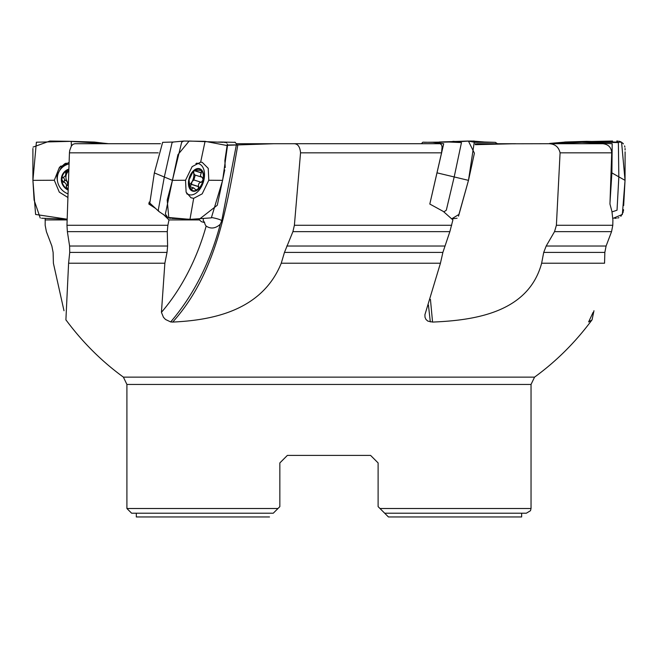 <?xml version="1.0" encoding="UTF-8"?>
<svg xmlns="http://www.w3.org/2000/svg" width="658" height="658" viewBox="0 0 658 658"><rect width="100%" height="100%" fill="white"/><g stroke="black" fill="none" stroke-linecap="round" stroke-linejoin="round"><path stroke-width="0.99" d="M149.21 202.064L148.831 204.046L150.855 204.046M160.511 143.715L74.798 143.715L72.923 144.349L71.352 146.068L69.723 150.443L69.444 152.837L158.224 152.837M69.444 152.837L66.968 225.266L167.88 225.266L168.974 219.928L163.242 214.294M155.559 208.397L148.831 204.046M227.495 145.278L273.818 143.724L236.592 143.724L364.293 143.715M237.094 144.9L227.487 144.999M475.125 143.863L549.455 143.715M475.364 144.67L514.934 143.724L477.313 143.724M167.88 225.266L167.28 231.657L167.609 246.018L167.025 252.409L164.862 263.216L161.432 312.328A150.369 91.141 107.6 0 0 206.16 226.072C210.749 229.14 215.454 228.548 220.257 224.312C210.124 262.55 193.6 295.088 170.685 321.935L165.52 319.484L163.447 317.271L161.432 312.328M167.28 231.657L67.371 231.657L69.6 246.018L69.732 252.409L68.597 263.216L65.899 319.895L66.326 320.487M67.371 231.657L66.968 225.266M45.205 218.407L45.163 225.266L46.397 231.657L51.859 246.018L53.117 252.409L53.397 263.216L63.999 310.74M593.96 310.74L592.06 319.895L588.614 321.935L593.129 312.328M546.189 246.018L606.1 246.018L611.553 231.657L554.521 231.657L546.189 246.018L543.714 252.409L541.641 263.216C528.473 312.229 475.545 320.314 432.561 322.075L427.832 321.104L425.989 319.484L425.002 317.271L424.92 314.705L440.441 263.216L442.883 252.409L284.462 252.409L281.254 263.216C261.448 312.229 209.31 320.314 172.717 322.075L170.685 321.935M432.084 143.715L293.657 143.715C297.712 143.592 300.007 146.635 300.541 152.837L441.559 152.837L429.806 204.046L443.344 211.457L452.893 219.928L449.858 231.657L442.883 252.409M300.541 152.837L294.389 225.266L451.692 225.266M293.657 143.715L440.235 143.715L441.707 145.105L442.086 147.121L441.559 152.837M449.858 231.657L292.909 231.657L284.462 252.409M292.909 231.657L294.389 225.266M580.652 143.715L547.843 143.715C554.554 143.592 558.634 146.635 560.081 152.837L611.718 152.837L609.95 204.046L611.932 211.457L612.894 219.928L612.795 225.266L611.553 231.657M560.081 152.837L556.397 225.266L612.795 225.266M547.843 143.715L602.769 143.715C608.321 144.299 611.307 147.334 611.718 152.837M515.502 143.715L514.934 143.724M606.1 246.018L604.842 252.409L604.554 263.216L541.641 263.216M554.521 231.657L556.397 225.266M110.116 143.715L142.457 143.715M273.267 513.207L131.616 513.207L126.912 508.511L277.972 508.511L273.267 513.207M378.111 506.627L379.987 508.511L531.039 508.511L530.496 510.707L526.342 513.207L384.683 513.207L378.111 506.627L378.111 462.928L370.594 455.41L378.111 462.928M277.972 508.511L279.847 506.627L277.972 508.511M279.847 462.928L287.365 455.41L279.847 462.928L287.365 455.41L279.847 462.928L279.847 506.627M287.365 455.41L370.594 455.41M384.683 513.207L521.646 513.207L521.646 516.966L388.45 516.966L384.683 513.207L388.45 516.966M136.313 513.207L136.313 516.966L269.509 516.966M45.065 219.928L67.149 219.928M68.161 190.121A11.745 11.276 31.3 0 1 61.317 179.099A11.745 11.276 31.3 0 1 68.884 169.073M68.86 169.83L65.8 171.483L65.619 175.357L64.566 176.665L62.37 177.701L61.827 179.42L63.407 182.291L64.566 182.414L65.932 183.722L66.516 185.317L66.187 186.74L68.177 189.578A11.244 10.791 31.3 0 1 67.725 189.356A11.244 10.791 31.3 0 1 61.819 179.897A11.244 10.791 31.3 0 1 67.026 170.447A11.244 10.791 31.3 0 1 68.868 169.6M68.037 193.871A16.211 15.562 31.3 0 1 59.483 170.809L61.062 168.218A16.211 15.562 31.3 0 1 66.17 163.135M59.483 170.809A16.211 15.562 31.3 0 1 69.057 163.916M68.399 183.105A8.62 8.274 31.3 0 1 68.819 170.932M65.668 172.766L67.198 170.578L66.91 173.235L65.52 175.53M63.407 182.291L64.829 179.963L67.215 181.6L67.733 184.215L66.368 186.461M63.324 177.208L64.829 179.963M67.494 184.602L68.292 186.206M206.489 226.377L206.16 226.072A8.965 5.437 107.6 0 1 204.613 222.61L201.471 221.697L199.407 219.928L168.974 219.928M236.321 145.114L221.705 220.891L220.257 224.312M203.429 218.777L203.149 220.323L204.613 222.61M198.288 168.497A11.745 7.123 -72.4 0 1 201.332 185.605A11.745 7.123 -72.4 0 1 188.632 185.605A11.745 7.123 -72.4 0 1 198.288 168.497M191.33 189.808L190.746 189.356L192.12 189.282L192.325 188.369L193.32 187.9L196.109 189.866L197.77 189.356L198.741 186.74L198.338 185.679L198.782 183.722L200.024 182.455L201.249 182.291L203.108 179.897A11.244 6.819 -72.4 0 1 197.77 189.356A11.244 6.819 -72.4 0 1 190.746 189.356A11.244 6.819 -72.4 0 1 189.06 179.897A11.244 6.819 -72.4 0 1 194.398 170.447A11.244 6.819 -72.4 0 1 201.422 170.447A11.244 6.819 -72.4 0 1 203.108 179.897L202.236 177.208L201.027 176.665L200.402 175.357L201.266 172.889L194.159 170.636M195.903 163.579A16.211 9.829 -72.4 0 1 196.989 163.488A16.211 9.829 -72.4 0 1 198.839 163.768A16.211 9.829 -72.4 0 1 204.177 178.631A16.211 9.829 -72.4 0 1 201.973 185.597A16.211 9.829 -72.4 0 1 189.052 194.678A16.211 9.829 -72.4 0 1 186.518 193.131M190.746 189.356L189.775 186.74L189.06 179.897L192.481 172.766L194.398 170.447L195.804 170.225L196.043 171.105L194.274 170.545M195.648 169.822L195.804 170.225L195.097 170.003M194.908 170.101L201.422 170.447L201.266 172.889M200.764 169.97L201.422 170.447M194.752 174.896L193.715 173.235A8.62 5.223 -72.4 0 1 192.095 181.6L193.888 179.963L195.229 175.086M201.249 182.291L193.888 179.963M193.23 171.582A8.62 5.223 -72.4 0 1 193.715 173.235L193.797 170.965M198.741 186.74L191.379 184.404L192.095 181.6A8.62 5.223 107.6 0 1 189.619 184.602M201.447 172.766L196.397 171.17M192.12 189.282L190.277 188.698M190.055 186.773L191.379 184.404M69.115 162.403L59.483 167.206L54.31 180.243L32.916 180.358L36.387 142.21L71.212 141.338L71.401 145.994M41.602 218.234L67.174 219.204L35.606 214.459L32.916 180.358L32.9 148.478M54.31 180.243L59.302 192.144L67.914 197.49M93.206 142.013L108.529 143.715M71.212 141.338L94.423 142.062L107.994 143.715L68.843 141.289L49.811 141.034L33.04 147.112M233.722 142.309L235.103 142.194L237.102 144.933M186.814 141.034L187.234 141.034M218.769 142.013L221.006 142.161M497.448 143.715L495.301 142.317L474.369 142.35M457.425 141.602L452.901 141.338L457.359 141.61M472.559 141.034L484.617 142.013L474.114 142.013M471.844 141.034L469.713 141.034M468.356 141.034L439.19 142.013L470.832 141.034M610.032 202.064L611.899 172.906L612.187 143.74L581.911 142.35L551.568 143.715M611.998 211.917L617.031 210.198L618.833 176.961L618.372 142.572L584.534 142.013L586.747 141.338L564.745 142.013L612.59 141.034M612.943 218.398L622.353 214.459L625.042 180.358L621.571 142.21L586.747 141.338M611.899 172.906L625.034 180.358M581.911 142.35L565.864 142.013L549.66 143.428M430.266 202.064L443.698 143.74L432.849 142.35L422.847 142.194L421.367 143.715M443.862 211.917L446.313 210.198L454.185 176.961L461.464 142.572L449.118 142.013L460.954 141.429M437.274 172.906L468.48 180.358L474.27 142.21L468.101 141.042L461.817 141.528L468.068 141.116M466.506 141.166L463.577 141.297L466.506 141.166M455.78 218.398L451.684 218.843L458.906 214.459L468.488 180.358L474.402 153.182L468.406 141.034M432.849 142.35L449.118 142.013L424.237 142.309M185.54 180.243L172.421 180.358L181.682 142.21L183.714 141.051L205.066 141.338L200.657 162.164L192.144 166.63L185.531 180.243L186.107 192.144L190.984 197.778L193.674 198.329L202.187 193.855L208.8 180.243L222.618 180.358L211.341 217.864L189.981 219.377L167.658 217.403L158.94 211.522L149.81 203.075L154.35 172.906L162.658 142.317L164.311 142.292M158.94 211.522L158.257 210.198L164.327 176.961L172.075 142.572L173.482 142.005L162.658 142.342M154.35 172.906L172.421 180.358L177.931 154.671L189.167 141.034L223.259 142.317M167.658 217.403L165.388 214.023L172.421 180.358L167.206 200.032L168.81 218.037M193.674 198.329L190.006 219.213M205.066 141.338L227.495 145.615L222.618 180.358M208.8 180.243L208.224 168.341L202.203 162.337L200.657 162.164M40.237 218.037L34.093 200.032L32.916 180.358M474.254 141.051L473.456 141.034M623.661 205.551L625.042 180.358L625.1 151.817M625.075 150.016L625.059 148.478M624.919 147.112L624.574 145.903M623.43 143.888L622.394 142.819M621.012 141.889L619.088 141.199M618.018 141.051L616.727 141.034M614.786 218.308L616.357 218.234M617.722 218.037L618.898 217.642M620.856 216.35L623.29 211.934M623.447 210.889L623.513 209.614M456.479 218.308L457.071 218.234M458.527 216.153L468.488 180.358M224.394 142.408L225.365 142.482M226.122 142.638L226.673 142.951M227.339 144.053L224.978 159.836M224.863 160.42L225.233 167.543M224.756 169.92L217.288 205.238L198.881 219.566M196.66 219.558L171.82 218.398M170.677 218.308L169.698 218.234M167.025 252.409L69.732 252.409M68.597 263.216L164.862 263.216M69.6 246.018L167.609 246.018M65.94 319.87C82.554 342.283 101.71 361.365 123.4 377.124L534.559 377.124C556.273 361.341 575.429 342.259 592.019 319.87M281.254 263.216L440.441 263.216M286.814 246.018L444.734 246.018M604.842 252.409L543.714 252.409M126.912 508.511L126.912 384.453L531.039 384.453L534.559 377.124M65.8 172.889L67.198 170.578M63.612 182.25L65.01 179.938M428.432 305.049L430.316 321.935M432.561 322.075L430.439 299.39M172.717 322.075C216.211 273.654 226.887 207.254 237.801 145.081M211.827 217.576A9.401 1.406 -169.1 0 1 221.705 220.891M201.06 182.25L193.773 179.938M198.626 186.559L191.338 184.256M192.12 189.085L190.154 188.468M57.41 180.432A17.758 17.042 31.3 0 1 60.775 166.063M59.845 170.216A16.409 15.751 31.3 0 1 65.142 163.521M478.045 142.35L474.303 142.26M196.783 163.11A17.758 10.758 -72.4 0 1 196.791 163.118L198.839 163.768M187.004 194.028A17.758 10.758 -72.4 0 1 186.987 194.036L189.052 194.678M531.039 508.511L531.039 384.453M126.912 384.453L123.4 377.124M66.335 186.518L67.733 184.215M201.973 185.597A26.312 26.312 0 0 0 204.177 178.631M194.579 174.88L201.743 177.15M193.954 188.007L189.784 186.683M220.504 142.005L235.103 142.342M484.477 142.005L493.648 142.292M460.896 141.429L463.602 141.297M457.524 141.602L442.217 142.013M183.714 141.051L173.342 142.013"/></g></svg>
